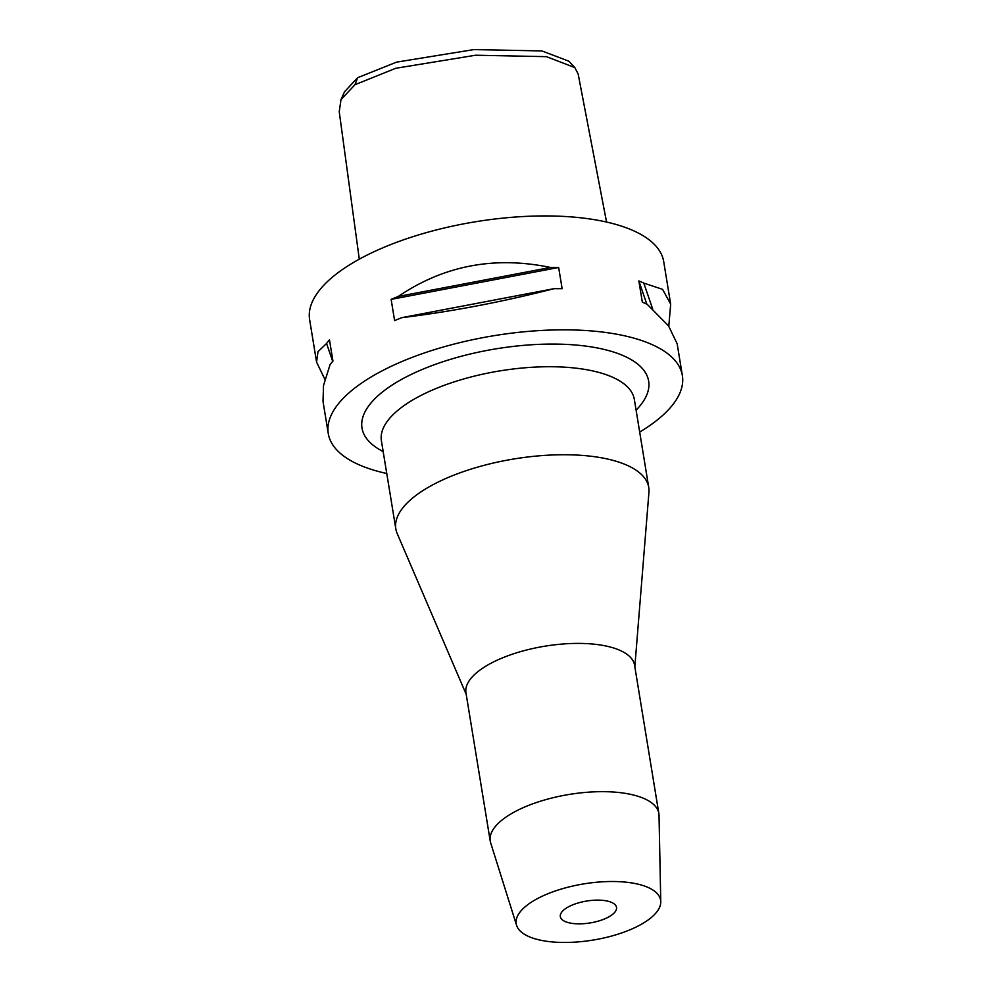 <?xml version="1.0" encoding="UTF-8"?>
<svg xmlns="http://www.w3.org/2000/svg" width="992" height="992" viewBox="0 0 992 992"><rect width="100%" height="100%" fill="white"/><g stroke="black" fill="none" stroke-linecap="round" stroke-linejoin="round"><path stroke-width="1.49" d="M606.546 222.034L578.15 74.003L574.827 67.592L568.887 61.194L541.93 50.939L473.792 49.6L396.54 62.136L357.628 77.698L344.571 91.723M574.827 67.592L546.493 56.668L475.714 55.217L395.783 68.262L354.975 84.704L340.975 99.671L339.239 111.761M670.617 303.825L663.722 261.677A179.403 69.812 170.7 0 0 538.408 215.983A179.403 69.812 170.7 0 0 346.034 267.108A179.403 69.812 170.7 0 0 309.628 319.672L316.535 361.844M386.756 473.506A179.403 69.812 -9.3 0 1 328.278 433.578A179.403 69.812 -9.3 0 1 364.684 381.015A179.403 69.812 -9.3 0 1 557.058 329.89A179.403 69.812 -9.3 0 1 682.372 375.584A179.403 69.812 -9.3 0 1 645.966 428.147A179.403 69.812 -9.3 0 1 639.691 432.09M550.473 267.456A179.403 69.812 -9.3 0 1 558.657 267.48L562.129 288.709A179.403 69.812 170.7 0 0 553.945 288.684C502.225 301.952 451.496 311.612 401.772 317.663A179.403 69.812 170.7 0 0 394.605 320.614L391.133 299.386A179.403 69.812 -9.3 0 1 398.288 296.434L550.473 267.456C494.673 255.837 443.945 265.496 398.288 296.434M668.794 326.219L670.679 304.135L662.582 289.354L643.771 283.092A179.403 69.812 -9.3 0 0 638.848 280.922L642.332 302.151A179.403 69.812 170.7 0 1 647.243 304.321L668.571 325.922L677.164 343.765M332.704 361.348L326.566 343.492A179.403 69.812 -9.3 0 1 329.468 339.834L332.952 361.063A179.403 69.812 170.7 0 0 330.038 364.721L323.528 385.479L323.02 401.475L328.278 433.578M326.566 343.492L317.986 351.676L316.572 362.13L324.905 379.39M636.12 410.304L639.096 406.869A145.229 56.519 170.7 0 0 575.93 345.042A145.229 56.519 170.7 0 0 391.468 385.504A145.229 56.519 170.7 0 0 379.279 449.413L383.197 451.732M648.743 487.419L634.334 399.404A128.142 49.86 170.7 0 0 544.819 366.767A128.142 49.86 170.7 0 0 407.414 403.285A128.142 49.86 170.7 0 0 381.412 440.82L395.82 528.835A128.142 49.86 -9.3 0 1 421.823 491.3A128.142 49.86 -9.3 0 1 559.24 454.782A128.142 49.86 -9.3 0 1 648.743 487.419A128.142 49.86 -9.3 0 1 648.942 492.243L634.83 666.773M466.215 694.375L397.172 533.473A128.142 49.86 -9.3 0 1 395.82 528.835M658.849 813.452L634.57 665.186A85.436 33.244 170.7 0 0 574.901 643.424A85.436 33.244 170.7 0 0 483.29 667.777A85.436 33.244 170.7 0 0 465.955 692.8L490.234 841.067A85.436 33.244 -9.3 0 1 507.569 816.032A85.436 33.244 -9.3 0 1 599.18 791.69A85.436 33.244 -9.3 0 1 658.849 813.452A85.436 33.244 -9.3 0 1 659.023 815.3L660.759 901.74A73.16 28.47 -9.3 0 1 645.767 921.593A73.16 28.47 -9.3 0 1 569.259 942.4A73.16 28.47 -9.3 0 1 516.584 925.35A73.16 28.47 -9.3 0 1 531.067 902.373A73.16 28.47 -9.3 0 1 611.432 881.504A73.16 28.47 -9.3 0 1 660.759 901.74M516.584 925.35L490.668 842.865A85.436 33.244 -9.3 0 1 490.234 841.067M610.737 915.728A28.483 11.086 170.7 0 0 616.516 907.382A28.483 11.086 170.7 0 0 596.626 900.128A28.483 11.086 170.7 0 0 566.097 908.25A28.483 11.086 170.7 0 0 560.319 916.583A28.483 11.086 170.7 0 0 580.208 923.837A28.483 11.086 170.7 0 0 610.737 915.728M391.133 299.386L558.657 267.48M401.772 317.663L553.945 288.684M643.771 283.092L652.699 309.033M638.848 280.922L646.834 304.122M354.975 84.704L357.628 77.698M344.559 91.723L340.975 99.671M677.114 343.48L682.372 375.584M339.214 111.538L359.29 259.172"/></g></svg>
